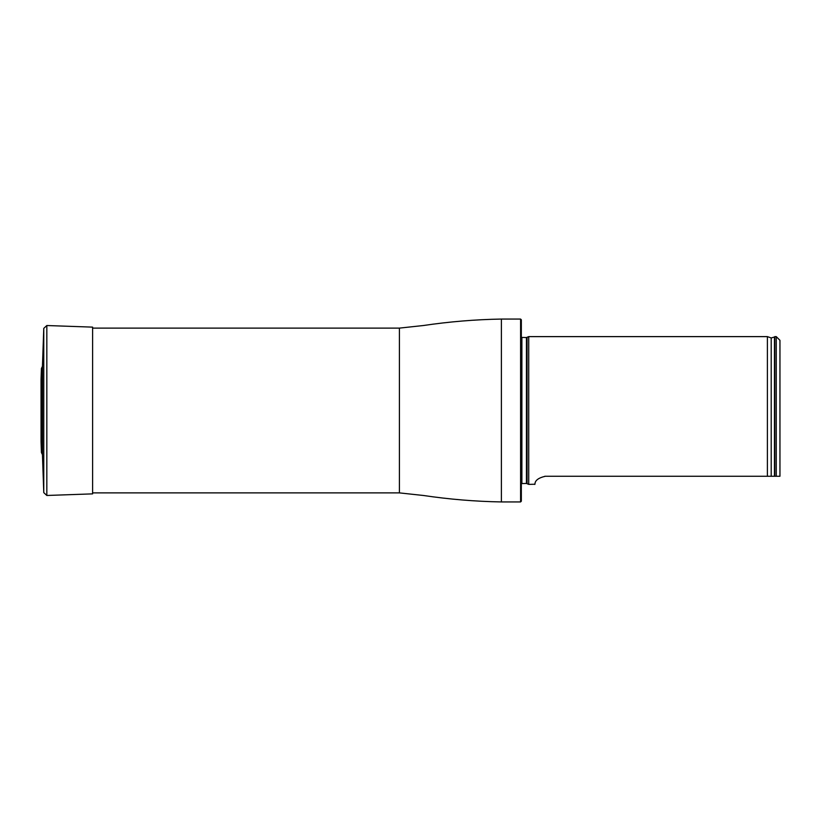 <?xml version="1.0" encoding="UTF-8"?>
<svg xmlns="http://www.w3.org/2000/svg" width="821" height="821" viewBox="0 0 821 821"><rect width="100%" height="100%" fill="white"/><g stroke="black" fill="none" stroke-linecap="round" stroke-linejoin="round"><path stroke-width="1.23" d="M520.596 319.061L521.335 319.8L521.335 501.2L520.596 501.939L520.596 319.061L501.385 319.061C475.246 319.523 449.241 321.678 423.369 325.526L399.417 328.113L92.609 328.113M521.335 337.431L526.446 337.534L528.724 336.62L528.724 484.38L526.446 483.466L521.335 483.569M779.95 476.272L776.256 476.272L779.95 476.272L779.95 340.315L776.256 336.62L774.778 336.62L774.778 476.272L776.256 476.272L776.256 336.62M544.754 476.293L545.349 476.272C532.439 479.136 535.703 485.16 534.676 484.38C535.703 485.149 532.439 479.136 545.349 476.272L774.778 476.272M528.724 484.38L534.707 484.236M771.206 476.272L771.206 337.944L767.389 336.62L767.389 476.272M41.06 442.006L41.419 452.525L42.446 454.66L42.446 366.34L41.419 368.475L41.06 378.994L41.101 440.744M42.446 454.66L43.77 492.621L46.828 495.474L92.609 493.873L92.609 327.127L46.828 325.526L43.77 328.379L42.446 366.34M520.596 501.939L501.385 501.939C475.246 501.477 449.241 499.322 423.369 495.474L399.417 492.887L399.417 328.113M501.385 501.939L501.385 319.061M527.072 337.4L527.072 483.6M526.446 337.534L526.446 483.466M521.889 337.534L521.889 483.466M771.206 337.944L774.47 337.01L774.47 476.272M41.419 452.525L41.419 368.475M46.828 495.474L46.828 325.526M43.77 492.621L43.77 328.379M399.417 492.887L92.609 492.887M767.389 336.62L528.724 336.62M41.05 379.312L41.05 441.688"/></g></svg>
